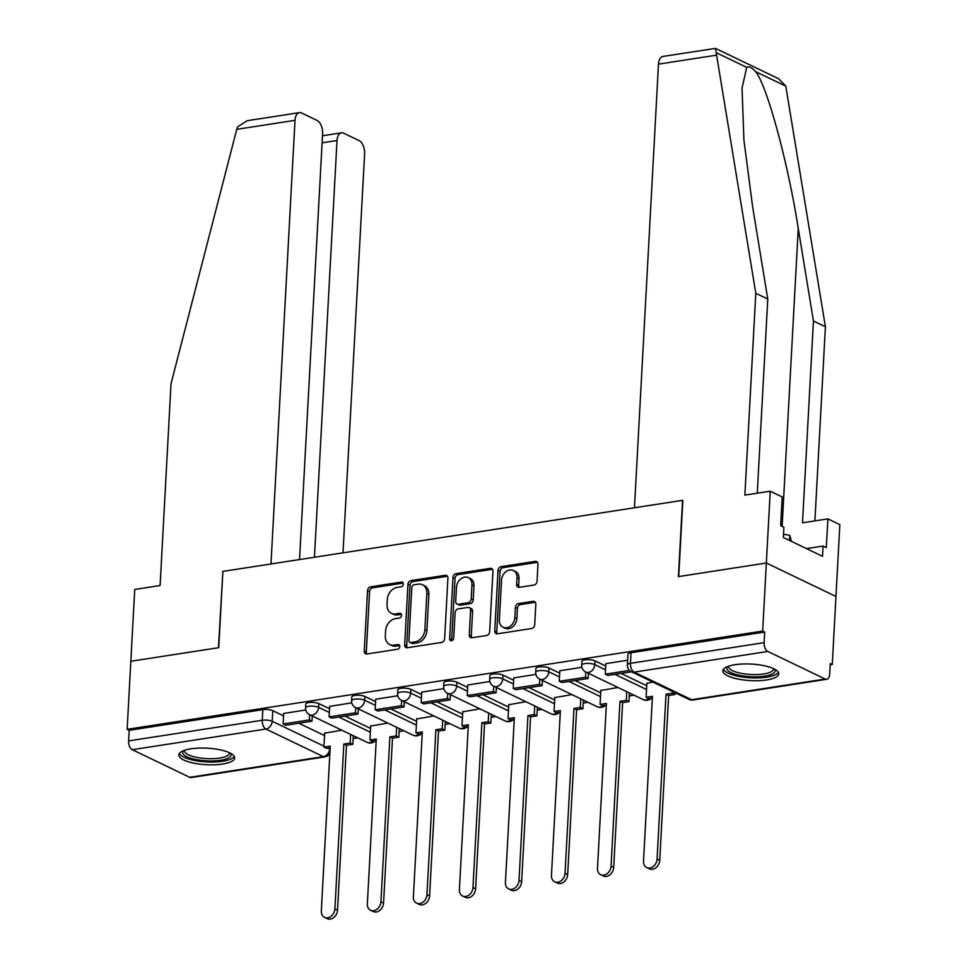 <?xml version="1.0" encoding="UTF-8"?>
<svg xmlns="http://www.w3.org/2000/svg" width="967" height="967" viewBox="0 0 967 967"><rect width="100%" height="100%" fill="white"/><g stroke="black" fill="none" stroke-linecap="round" stroke-linejoin="round"><path stroke-width="1.45" d="M403.299 584.116A2.466 1.922 -64.3 0 0 401.402 582.074L370.627 586.836A3.517 2.744 -64.3 0 0 367.545 590.644L364.281 651.069A3.517 2.744 -64.3 0 0 365.647 653.801A3.517 2.744 -64.3 0 0 366.989 653.982L397.763 649.22A2.466 1.922 -64.3 0 0 398.017 644.53L394.028 645.134A11.266 8.763 -64.3 0 1 389.737 644.554A11.266 8.763 -64.3 0 1 385.35 635.827L385.615 630.798A11.266 8.763 -64.3 0 1 395.467 618.614L399.456 617.998A2.466 1.922 -64.3 0 0 399.709 613.296L395.721 613.912A11.266 8.763 -64.3 0 1 391.43 613.32A11.266 8.763 -64.3 0 1 387.042 604.605L387.308 599.564A11.266 8.763 -64.3 0 1 397.159 587.392L401.148 586.776A2.466 1.922 -64.3 0 0 403.299 584.116M190.91 748.833A27.97 8.268 -176.9 0 0 178.81 754.925A27.97 8.268 -176.9 0 0 193.545 763.084A27.97 8.268 -176.9 0 0 222.567 764.051A27.97 8.268 -176.9 0 0 234.667 757.947A27.97 8.268 -176.9 0 0 219.932 749.788A27.97 8.268 -176.9 0 0 190.91 748.833M734.968 664.716A27.97 8.268 -176.9 0 0 722.869 670.808A27.97 8.268 -176.9 0 0 737.591 678.967A27.97 8.268 -176.9 0 0 766.626 679.934A27.97 8.268 -176.9 0 0 778.725 673.83A27.97 8.268 -176.9 0 0 763.99 665.671A27.97 8.268 -176.9 0 0 734.968 664.716M533.989 585.047A3.517 2.744 -64.3 0 0 537.06 581.24L537.978 564.293A3.517 2.744 -64.3 0 0 536.612 561.561A3.517 2.744 -64.3 0 0 535.271 561.38L501.087 566.662A3.517 2.744 -64.3 0 0 498.017 570.47L494.741 630.907A3.517 2.744 -64.3 0 0 496.119 633.627A3.517 2.744 -64.3 0 0 497.461 633.808L531.632 628.526A3.517 2.744 -64.3 0 0 534.703 624.718L535.815 604.242A3.517 2.744 -64.3 0 0 534.449 601.522A3.517 2.744 -64.3 0 0 533.107 601.329L518.481 603.589A3.517 2.744 -64.3 0 0 515.399 607.397L514.855 617.55A9.416 7.325 -64.3 0 1 503.021 627.245A9.416 7.325 -64.3 0 1 499.359 619.956L501.51 580.164A9.416 7.325 -64.3 0 1 513.332 570.482A9.416 7.325 -64.3 0 1 517.007 577.77L516.644 584.406A3.517 2.744 -64.3 0 0 518.022 587.126A3.517 2.744 -64.3 0 0 519.364 587.307L533.989 585.047M299.54 559.555L322.603 133.603A10.758 5.959 81.2 0 0 317.067 120.416L301.644 113.006A10.758 5.959 81.2 0 0 299.444 112.631A10.758 5.959 81.2 0 0 295.008 120.331L236.758 129.336L171.026 383.718L160.099 585.519L134.727 589.447L130.835 661.271L218.747 647.685L222.881 571.4L682.557 500.338L678.423 576.61L766.347 563.012L762.661 631.076L127.148 729.336L129.179 730.315L128.599 740.915L262.25 720.258A7.168 2.115 3.1 0 1 272.21 721.297L323.957 746.161M222.869 571.582L218.457 647.721L130.835 661.271L127.148 729.336M447.914 578.218A3.517 2.744 -64.3 0 0 446.549 575.486A3.517 2.744 -64.3 0 0 445.195 575.305L411.023 580.587A3.517 2.744 -64.3 0 0 407.953 584.394L404.677 644.832A3.517 2.744 -64.3 0 0 406.043 647.552A3.517 2.744 -64.3 0 0 407.385 647.733L441.568 642.451A3.517 2.744 -64.3 0 0 444.639 638.643L447.914 578.218M456.061 573.624L490.233 568.342A3.517 2.744 -64.3 0 1 491.574 568.523A3.517 2.744 -64.3 0 1 492.952 571.255L489.677 631.681A3.517 2.744 -64.3 0 1 486.594 635.488L471.969 637.749A3.517 2.744 -64.3 0 1 470.627 637.567A3.517 2.744 -64.3 0 1 469.261 634.836L470.591 610.334A3.517 2.744 -64.3 0 0 469.213 607.602A3.517 2.744 -64.3 0 0 467.871 607.421L458.165 608.92A3.517 2.744 -64.3 0 0 455.094 612.727L453.704 638.244A2.466 1.922 -64.3 0 1 449.655 638.873L452.979 577.432A3.517 2.744 -64.3 0 1 456.061 573.624L458.092 574.603L492.263 569.321L490.233 568.342M770.24 491.188L782.218 496.941L780.659 525.673L783.899 527.233L783.343 537.495L822.518 556.315L823.074 546.053L826.326 547.612L827.885 518.88L839.852 524.634L835.959 596.47L766.347 563.012L678.725 576.562L682.847 500.29L634.461 507.772L658.491 64.136A10.758 5.959 -98.8 0 1 662.939 56.437L715.495 48.398L755.795 293.303L744.868 495.104L770.24 491.188L766.347 563.012L835.959 596.47L832.273 664.534L830.182 664.861M353.112 738.619L357.838 737.881M399.141 731.499L403.868 730.774M445.171 724.38L449.885 723.654M491.2 717.272L495.914 716.535M537.217 710.153L541.943 709.427M583.246 703.033L587.972 702.308M629.275 695.926L633.989 695.188M762.661 631.076L764.692 632.055L764.111 642.656A7.168 3.977 81.2 0 0 767.81 651.456L825.25 679.052A7.168 3.977 81.2 0 0 826.712 679.293A7.168 3.977 81.2 0 0 829.674 674.156L830.254 663.555L832.273 664.534M129.179 730.315L262.831 709.645A7.168 2.115 3.1 0 1 272.791 710.685L283.536 715.858M298.888 723.231L324.537 735.561M189.725 777.311L323.377 756.641A7.168 3.977 81.2 0 0 324.852 756.895L191.2 777.553A7.168 3.977 -98.8 0 1 189.725 777.311L132.286 749.703A7.168 3.977 -98.8 0 1 128.599 740.915M351.77 702.864L329.699 706.369M387.827 723.062L370.687 726.06M397.8 695.744L375.716 699.25M433.857 715.955L416.717 718.952M443.829 688.625L421.745 692.13M479.886 708.835L462.746 711.833M489.858 681.505L467.774 685.011M525.903 701.716L508.775 704.713M535.875 674.398L513.803 677.903M571.932 694.596L554.792 697.594M581.904 667.278L559.82 670.784M617.961 687.489L600.821 690.486M627.619 660.207L605.85 663.664M652.93 682.073L646.85 683.367M594.971 660.872L594.765 664.643A7.168 2.115 3.1 0 0 586.8 663.41A7.168 2.115 3.1 0 0 581.711 665.163L581.904 661.404A7.168 2.115 -176.9 0 1 587.005 659.651A7.168 2.115 -176.9 0 1 594.971 660.872L605.717 666.045M621.068 673.419L646.718 685.736M548.942 667.992L548.736 671.751A7.168 2.115 3.1 0 0 540.771 670.53A7.168 2.115 3.1 0 0 535.682 672.283L535.887 668.511A7.168 2.115 -176.9 0 1 540.976 666.771A7.168 2.115 -176.9 0 1 548.942 667.992L559.7 673.153M575.039 680.526L600.7 692.856M502.925 675.111L502.719 678.87A7.168 2.115 3.1 0 0 494.741 677.649A7.168 2.115 3.1 0 0 489.653 679.39L489.858 675.631A7.168 2.115 -176.9 0 1 494.947 673.89A7.168 2.115 -176.9 0 1 502.925 675.111L513.67 680.272M529.009 687.646L554.671 699.975M456.895 682.218L456.69 685.99A7.168 2.115 3.1 0 0 448.712 684.769A7.168 2.115 3.1 0 0 443.623 686.51L443.829 682.75A7.168 2.115 -176.9 0 1 448.918 680.998A7.168 2.115 -176.9 0 1 456.895 682.218L467.641 687.392M482.992 694.765L508.642 707.095M410.866 689.338L410.661 693.097A7.168 2.115 3.1 0 0 402.695 691.876A7.168 2.115 3.1 0 0 397.606 693.629L397.8 689.87A7.168 2.115 -176.9 0 1 402.901 688.117A7.168 2.115 -176.9 0 1 410.866 689.338L421.612 694.511M436.963 701.873L462.613 714.202M364.837 696.458L364.632 700.217A7.168 2.115 3.1 0 0 356.666 698.996A7.168 2.115 3.1 0 0 351.577 700.749L351.783 696.977A7.168 2.115 -176.9 0 1 356.871 695.237A7.168 2.115 -176.9 0 1 364.837 696.458L375.595 701.619M390.934 708.992L416.596 721.322M318.82 703.577L318.614 707.336A7.168 2.115 3.1 0 0 310.637 706.115A7.168 2.115 3.1 0 0 305.548 707.856L305.753 704.097A7.168 2.115 -176.9 0 1 310.842 702.344A7.168 2.115 -176.9 0 1 318.82 703.577L329.566 708.738M344.905 716.112L370.566 728.441M305.753 709.971L283.669 713.477M341.798 730.182L324.67 733.179M764.692 632.055L631.04 652.725A7.168 2.115 -176.9 0 0 627.934 654.284L627.365 664.885A7.168 2.115 3.1 0 1 630.46 663.326L764.111 642.656M391.43 613.32L393.46 614.299A11.266 8.763 -64.3 0 0 397.751 614.891L395.721 613.912M401.45 614.323L397.751 614.891M389.737 644.554L391.768 645.521A11.266 8.763 -64.3 0 0 396.059 646.113L394.028 645.134M399.758 645.545L396.059 646.113M403.142 583.101L372.658 587.815A3.517 2.744 -64.3 0 0 369.575 591.611L366.312 652.048A3.517 2.744 -64.3 0 0 366.795 654.006M447.419 576.259A3.517 2.744 -64.3 0 0 447.225 576.284L413.054 581.566A3.517 2.744 -64.3 0 0 409.984 585.373L406.708 645.799A3.517 2.744 -64.3 0 0 407.192 647.757M413.961 584.793A2.466 1.922 -64.3 0 0 411.809 587.465L408.932 640.505A2.466 1.922 -64.3 0 0 410.83 642.547L415.024 641.895A11.266 8.763 -64.3 0 0 424.876 629.722L426.846 593.46A11.266 8.763 -64.3 0 0 422.458 584.733A11.266 8.763 -64.3 0 0 418.155 584.153L413.961 584.793M409.887 642.414L411.918 643.393A2.466 1.922 -64.3 0 0 412.861 643.514L410.83 642.547M422.458 584.733L424.489 585.712A11.266 8.763 -64.3 0 1 428.877 594.427L426.906 630.689A11.266 8.763 -64.3 0 1 417.055 642.874L412.861 643.514M469.213 607.602L471.243 608.581A3.517 2.744 -64.3 0 1 472.609 611.313L471.292 635.815A3.517 2.744 -64.3 0 0 471.775 637.773M458.092 574.603A3.517 2.744 -64.3 0 0 455.01 578.411L451.686 639.852A2.466 1.922 -64.3 0 0 451.831 640.843M471.956 584.902A9.416 7.325 -64.3 0 0 468.294 577.613A9.416 7.325 -64.3 0 0 456.472 587.295L455.711 601.317A3.517 2.744 -64.3 0 0 457.077 604.037A3.517 2.744 -64.3 0 0 458.418 604.218L468.125 602.719A3.517 2.744 -64.3 0 0 471.207 598.911L471.956 584.902L473.987 585.881A9.416 7.325 -64.3 0 0 470.325 578.592L468.294 577.613M457.077 604.037L459.107 605.016A3.517 2.744 -64.3 0 0 460.449 605.197L458.418 604.218M473.987 585.881L473.238 599.891A3.517 2.744 -64.3 0 1 470.155 603.698L460.449 605.197M513.332 570.482L515.363 571.461A9.416 7.325 -64.3 0 1 519.037 578.75L518.675 585.373A3.517 2.744 -64.3 0 0 519.17 587.332M503.021 627.245L505.052 628.212A9.416 7.325 -64.3 0 0 516.874 618.529L514.855 617.55M535.331 602.284A3.517 2.744 -64.3 0 0 535.138 602.308L520.512 604.568A3.517 2.744 -64.3 0 0 517.43 608.376L516.874 618.529M537.495 562.335A3.517 2.744 -64.3 0 0 537.301 562.359L503.118 567.641A3.517 2.744 -64.3 0 0 500.048 571.449L496.772 631.874A3.517 2.744 -64.3 0 0 497.268 633.832M330.158 747.817L326.544 748.385L323.909 747.116L330.255 746.137L321.322 910.999A8.244 6.418 -64.3 0 0 324.537 917.381A8.244 6.418 -64.3 0 0 334.896 908.895L337.531 910.165A8.244 6.418 115.7 0 1 327.172 918.65L324.537 917.381M353.281 735.694L352.81 744.324L350.175 743.055L343.829 744.034L346.464 745.303L337.531 910.165M352.81 744.324L346.464 745.303M312.281 715.991L311.99 721.201L309.355 719.932L283.101 723.993L283.669 713.392M309.355 719.932L309.633 714.722A7.168 5.584 115.7 0 0 312.341 715.084A7.168 5.584 115.7 0 0 318.614 707.336L329.36 712.498M311.99 721.201L285.736 725.262L283.101 723.993M343.829 744.034L334.896 908.895M350.175 743.055L350.634 734.424M323.909 747.116L324.682 732.829M236.758 129.336L237.592 126.882L247.177 120.706L299.444 112.631M343.007 552.834L364.619 153.789A10.758 5.959 81.2 0 0 359.083 140.602L343.66 133.192A10.758 5.959 81.2 0 0 341.46 132.817A10.758 5.959 81.2 0 0 337.012 140.529L322.108 142.826M314.444 557.246L337.012 140.529M222.591 571.449L270.978 563.966L295.008 120.331M827.885 518.88L802.501 522.809L813.44 320.996L825.407 326.749L785.784 86.123L778.677 78.75L715.495 48.398M813.44 320.996L798.258 228.466C788.105 163.036 766.867 84.999 755.565 71.606C751.951 67.557 749.014 66.143 746.729 67.364L742.027 88.227L743.937 140.227L752.592 206.527L767.774 299.057L757.258 493.194M825.407 326.749L814.903 520.887M755.795 293.303L767.774 299.057M823.074 546.053L806.502 548.615M230.412 753.208A24.199 7.156 3.1 0 1 216.693 760.739A24.199 7.156 3.1 0 1 186.969 756.786A24.199 7.156 3.1 0 1 183.561 750.67M184.697 750.259A22.41 6.624 -176.9 0 0 184.6 750.779A22.41 6.624 -176.9 0 0 188.541 754.84A22.41 6.624 -176.9 0 0 213.453 758.672A22.41 6.624 -176.9 0 0 229.36 753.208A22.41 6.624 -176.9 0 0 229.324 752.677M179.379 753.426A27.789 8.22 -176.9 0 0 184.02 757.234A27.789 8.22 -176.9 0 0 212.933 762.032A27.789 8.22 -176.9 0 0 234.268 756.399M774.458 669.091A24.199 7.156 3.1 0 1 760.751 676.622A24.199 7.156 3.1 0 1 731.028 672.669A24.199 7.156 3.1 0 1 727.619 666.553M728.755 666.142A22.41 6.624 -176.9 0 0 728.659 666.662A22.41 6.624 -176.9 0 0 732.599 670.723A22.41 6.624 -176.9 0 0 757.499 674.555A22.41 6.624 -176.9 0 0 773.419 669.091A22.41 6.624 -176.9 0 0 773.37 668.56M723.425 669.309A27.789 8.22 -176.9 0 0 728.078 673.117A27.789 8.22 -176.9 0 0 756.98 677.915A27.789 8.22 -176.9 0 0 778.326 672.283M791.369 541.351L789.797 535.367L783.524 534.171M789.519 540.456L789.797 535.367M376.187 740.71L372.573 741.266L369.938 739.997L376.284 739.018L367.351 903.879A8.244 6.418 -64.3 0 0 370.566 910.261A8.244 6.418 -64.3 0 0 380.925 901.788L383.561 903.045A8.244 6.418 115.7 0 1 373.202 911.53L370.566 910.261M399.298 728.586L398.839 737.205L396.192 735.935L389.858 736.914L392.493 738.184L383.561 903.045M398.839 737.205L392.493 738.184M358.298 708.884L358.02 714.081L355.385 712.812L329.118 716.873L329.699 706.273M355.385 712.812L355.663 707.614M358.02 714.081L331.766 718.143L329.118 716.873M389.858 736.914L380.925 901.788M396.192 735.935L396.663 727.317M369.938 739.997L370.712 725.709M422.216 733.59L418.602 734.146L415.967 732.877L422.313 731.898L413.38 896.76A8.244 6.418 -64.3 0 0 416.596 903.154A8.244 6.418 -64.3 0 0 426.955 894.668L429.59 895.938A8.244 6.418 115.7 0 1 419.231 904.423L416.596 903.154M445.328 721.467L444.856 730.085L442.221 728.816L435.875 729.807L438.522 731.064L429.59 895.938M444.856 730.085L438.522 731.064M404.327 701.764L404.049 706.962L401.414 705.705L375.148 709.754L375.728 699.153M401.414 705.705L401.692 700.495A7.168 5.584 115.7 0 0 404.387 700.857A7.168 5.584 115.7 0 0 410.661 693.097L421.419 698.271M404.049 706.962L377.783 711.023L375.148 709.754M435.875 729.807L426.955 894.668M442.221 728.816L442.693 720.197M415.967 732.877L416.741 718.602M468.246 726.471L464.631 727.027L461.984 725.77L468.33 724.779L459.41 889.652A8.244 6.418 -64.3 0 0 462.613 896.034A8.244 6.418 -64.3 0 0 472.972 887.549L475.619 888.818A8.244 6.418 115.7 0 1 465.26 897.303L462.613 896.034M491.357 714.347L490.885 722.978L488.25 721.708L481.904 722.687L484.54 723.957L475.619 888.818M490.885 722.978L484.54 723.957M450.356 694.644L450.078 699.854L447.431 698.585L421.177 702.646L421.745 692.046M447.431 698.585L447.721 693.375M450.078 699.854L423.812 703.916L421.177 702.646M481.904 722.687L472.972 887.549M488.25 721.708L488.71 713.078M461.984 725.77L462.758 711.482M514.263 719.363L510.661 719.919L508.013 718.65L514.359 717.671L505.427 882.533A8.244 6.418 -64.3 0 0 508.642 888.915A8.244 6.418 -64.3 0 0 519.001 880.429L521.636 881.699A8.244 6.418 115.7 0 1 511.289 890.184L508.642 888.915M537.386 707.228L536.915 715.858L534.28 714.589L527.934 715.568L530.569 716.837L521.636 881.699M536.915 715.858L530.569 716.837M496.385 687.537L496.095 692.735L493.46 691.465L467.206 695.527L467.774 684.926M493.46 691.465L493.738 686.268A7.168 5.584 115.7 0 0 496.446 686.618A7.168 5.584 115.7 0 0 502.719 678.87L513.465 684.032M496.095 692.735L469.841 696.796L467.206 695.527M527.934 715.568L519.001 880.429M534.28 714.589L534.739 705.958M508.013 718.65L508.787 704.363M560.292 712.244L556.678 712.8L554.043 711.531L560.389 710.552L551.456 875.413A8.244 6.418 -64.3 0 0 554.671 881.807A8.244 6.418 -64.3 0 0 565.03 873.322L567.665 874.591A8.244 6.418 115.7 0 1 557.306 883.064L554.671 881.807M583.403 700.12L582.944 708.738L580.297 707.469L573.963 708.448L576.598 709.718L567.665 874.591M582.944 708.738L576.598 709.718M542.402 680.417L542.124 685.615L539.489 684.346L513.223 688.407L513.803 677.807M539.489 684.346L539.767 679.148M542.124 685.615L515.87 689.676L513.223 688.407M573.963 708.448L565.03 873.322M580.297 707.469L580.768 698.851M554.043 711.531L554.816 697.243M606.321 705.124L602.707 705.68L600.072 704.411L606.418 703.432L597.485 868.306A8.244 6.418 -64.3 0 0 600.7 874.688A8.244 6.418 -64.3 0 0 611.059 866.202L613.694 867.472A8.244 6.418 115.7 0 1 603.335 875.957L600.7 874.688M629.432 693.001L628.961 701.619L626.326 700.362L619.98 701.341L622.627 702.61L613.694 867.472M628.961 701.619L622.627 702.61M588.432 673.298L588.154 678.508L585.519 677.238L559.252 681.3L559.833 670.687M585.519 677.238L585.797 672.029M588.154 678.508L561.9 682.557L559.252 681.3M619.98 701.341L611.059 866.202M626.326 700.362L626.797 691.731M600.072 704.411L600.845 690.136M652.35 698.005L648.736 698.573L646.101 697.304L652.435 696.325L643.514 861.186A8.244 6.418 -64.3 0 0 646.718 867.568A8.244 6.418 -64.3 0 0 657.077 859.083L659.724 860.352A8.244 6.418 115.7 0 1 649.365 868.837L646.718 867.568M675.087 692.723L674.99 694.511L672.355 693.242L666.009 694.221L668.644 695.491L659.724 860.352M674.99 694.511L668.644 695.491M629.541 670.433L605.282 674.18L605.85 663.58M631.536 671.799L607.917 675.449L605.282 674.18M666.009 694.221L657.077 859.083M672.355 693.242L672.452 691.453M646.101 697.304L646.875 683.016M403.021 582.859L401.402 582.074M399.649 645.303L398.017 644.53M401.329 614.081L399.709 613.296M767.81 651.456L634.147 672.113L691.586 699.721L825.25 679.052M272.791 710.685L272.21 721.297A7.168 5.584 -64.3 0 1 265.937 729.045L132.286 749.703M328.091 748.144L329.65 748.893A7.168 2.115 3.1 0 1 330.098 749.135M329.711 747.89L329.65 748.893A7.168 5.584 -64.3 0 1 323.377 756.641L265.937 729.045A7.168 3.977 -98.8 0 1 262.25 720.258L262.831 709.645M581.711 665.163A7.168 7.168 0 0 0 585.76 672.017A7.168 5.584 115.7 0 0 588.492 672.391A7.168 5.584 115.7 0 0 594.765 664.643L605.523 669.805M614.988 674.35L646.512 689.507M535.682 672.283A7.168 7.168 0 0 0 539.731 679.136A7.168 5.584 115.7 0 0 542.475 679.511A7.168 5.584 115.7 0 0 548.736 671.751L559.494 676.924M568.959 681.469L600.495 696.615M522.942 688.589L554.466 703.734M443.623 686.51A7.168 7.168 0 0 0 447.685 693.363A7.168 5.584 115.7 0 0 450.417 693.738A7.168 5.584 115.7 0 0 456.69 685.99L467.436 691.151M476.912 695.708L508.437 710.854M430.883 702.816L462.407 717.973M351.577 700.749A7.168 7.168 0 0 0 355.626 707.59A7.168 5.584 115.7 0 0 358.37 707.977A7.168 5.584 115.7 0 0 364.632 700.217L375.389 705.39M384.854 709.935L416.39 725.081M338.825 717.055L370.361 732.2M372.899 741.218A7.168 5.584 115.7 0 1 369.781 742.692A7.168 5.584 -64.3 0 1 367.037 742.318A7.168 7.168 0 0 0 375.293 740.843M418.929 734.098A7.168 5.584 115.7 0 1 415.81 735.573A7.168 5.584 -64.3 0 1 413.066 735.198A7.168 7.168 0 0 0 421.322 733.723M464.958 726.979A7.168 5.584 115.7 0 1 461.827 728.453A7.168 5.584 -64.3 0 1 459.095 728.078A7.168 7.168 0 0 0 467.351 726.616M510.987 719.871A7.168 5.584 115.7 0 1 507.856 721.346A7.168 5.584 -64.3 0 1 505.125 720.959A7.168 7.168 0 0 0 513.368 719.496M557.004 712.752A7.168 5.584 115.7 0 1 553.886 714.226A7.168 5.584 -64.3 0 1 551.142 713.851A7.168 7.168 0 0 0 559.397 712.377M603.033 705.632A7.168 5.584 115.7 0 1 599.915 707.107A7.168 5.584 -64.3 0 1 597.171 706.732A7.168 7.168 0 0 0 605.427 705.269M649.062 698.512A7.168 5.584 115.7 0 1 645.932 699.987A7.168 5.584 -64.3 0 1 643.2 699.612A7.168 7.168 0 0 0 651.456 698.15M631.04 652.725L630.46 663.326A7.168 3.977 -98.8 0 0 634.147 672.113A7.168 5.584 115.7 0 1 631.415 671.739L688.855 699.334A7.168 7.168 0 0 0 693.061 699.963L826.712 679.293M693.061 699.963A7.168 3.977 81.2 0 1 691.586 699.721A7.168 5.584 115.7 0 1 688.855 699.334M366.312 652.048L364.281 651.069M369.575 591.611L367.545 590.644M372.658 587.815L370.627 586.836M406.708 645.799L404.677 644.832M409.984 585.373L407.953 584.394M413.054 581.566L411.023 580.587M447.225 576.284L445.195 575.305M417.055 642.874L415.024 641.895M426.906 630.689L424.876 629.722M428.877 594.427L426.846 593.46M471.292 635.815L469.261 634.836M472.609 611.313L470.591 610.334M451.686 639.852L449.655 638.873M455.01 578.411L452.979 577.432M470.155 603.698L468.125 602.719M473.238 599.891L471.207 598.911M518.675 585.373L516.644 584.406M519.037 578.75L517.007 577.77M517.43 608.376L515.399 607.397M520.512 604.568L518.481 603.589M535.138 602.308L533.107 601.329M496.772 631.874L494.741 630.907M500.048 571.449L498.017 570.47M503.118 567.641L501.087 566.662M537.301 562.359L535.271 561.38M785.784 86.123L755.565 71.606M746.729 67.364L716.523 52.847M716.728 55.131L658.491 64.136M782.122 526.374L798.258 228.466M305.548 707.856A7.168 7.168 0 0 0 309.609 714.71L367.037 742.318M413.066 735.198L355.626 707.59M397.606 693.629A7.168 7.168 0 0 0 401.656 700.483L459.095 728.078M505.125 720.959L447.685 693.363M489.653 679.39A7.168 7.168 0 0 0 493.714 686.244L551.142 713.851M597.171 706.732L539.731 679.136M643.2 699.612L585.76 672.017M627.365 664.885A7.168 7.168 0 0 0 631.415 671.739M324.852 756.895A7.168 7.168 0 0 0 329.856 753.571M341.46 132.817L322.495 135.755"/></g></svg>
